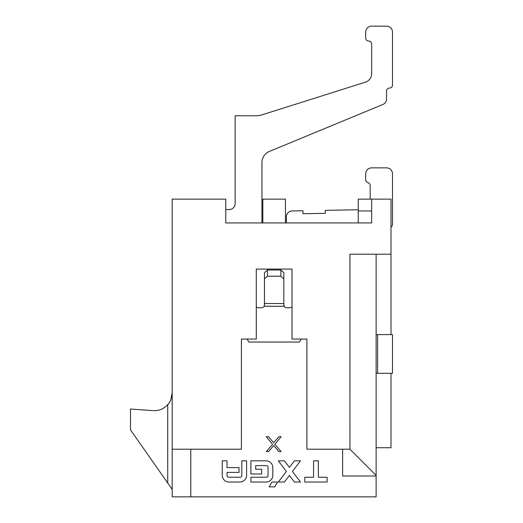 <?xml version="1.0" encoding="UTF-8"?>
<svg xmlns="http://www.w3.org/2000/svg" width="523" height="523" viewBox="0 0 523 523"><rect width="100%" height="100%" fill="white"/><g stroke="black" fill="none" stroke-linecap="round" stroke-linejoin="round"><path stroke-width="0.78" d="M190.79 449.211L241.404 449.211L241.404 339.054L256.29 339.054L256.29 269.09L292.017 269.09L292.017 339.054L306.903 339.054L306.903 449.211L342.63 449.211L342.63 476.008L376.122 476.008L376.122 496.85L190.79 496.85L190.79 449.211L172.185 449.211L172.185 199.126L225.773 199.126L225.773 222.942L371.657 222.942L371.657 210.959L358.262 210.959L358.262 199.126L391.008 199.126L391.008 254.204L349.92 254.204L349.926 449.211L376.122 475.414L376.122 254.204M172.185 449.211L172.185 496.85L190.79 496.85M342.63 449.211L349.926 449.211M371.657 199.126L371.657 222.942M283.982 305.772A2.975 2.975 0 0 1 283.832 304.817L283.832 272.627L280.851 269.986L267.456 269.986L264.475 272.627L264.475 304.817A2.975 2.975 0 0 1 264.324 305.772M283.832 304.817L284.211 306.275A2.975 2.975 0 0 0 286.807 307.799L289.042 307.799A5.956 5.956 0 0 0 292.017 307.001M256.29 307.001A5.956 5.956 0 0 0 259.264 307.799L261.5 307.799A2.975 2.975 0 0 0 264.095 306.275L264.475 304.817M264.475 278.883L267.456 276.236L280.851 276.236L283.832 278.883M301.248 339.054L299.457 342.035L248.85 342.035L247.059 339.054M227.047 475.662L227.047 472.387L239.011 472.387L239.011 467.608L227.047 467.608L227.047 460.828L222.262 460.828L222.262 475.27A6.766 6.766 0 0 0 229.028 482.036L239.822 482.036A6.766 6.766 0 0 0 246.588 475.27L246.588 460.828L241.803 460.828L241.803 475.662A1.595 1.595 0 0 1 240.207 477.257L228.643 477.257A1.595 1.595 0 0 1 227.047 475.662M268.038 467.209L268.038 475.662A1.595 1.595 0 0 1 266.442 477.257L250.89 477.257L250.89 482.036L266.057 482.036A6.766 6.766 0 0 0 272.823 475.27L272.823 467.595A6.766 6.766 0 0 0 266.057 460.828L250.89 460.828L250.89 473.982L261.657 473.982L261.657 469.203L255.675 469.203L255.675 465.614L266.442 465.614A1.595 1.595 0 0 1 268.038 467.209M289.409 467.444L284.381 460.828L278.328 460.828L286.382 471.432L278.328 482.036L284.381 482.036L289.409 475.42L294.429 482.036L300.483 482.036L292.429 471.432L300.483 460.828L294.429 460.828L289.409 467.444M318.344 477.257L318.344 460.828L313.558 460.828L313.558 477.257L304.791 477.257L304.791 482.036L327.117 482.036L327.117 477.257L318.344 477.257M268.495 436.712L266.266 436.712L272.588 444.315L266.266 451.597L268.495 451.597L273.706 445.576L278.916 451.597L281.152 451.597L274.823 444.315L281.152 436.712L278.916 436.712L273.706 442.726L268.495 436.712M277.53 482.036L271.947 482.036L269.155 486.874L274.738 486.874L277.53 482.036M376.122 476.008L376.122 475.414M376.122 334.589L392.498 334.589L392.498 373.298L376.122 373.298M377.613 334.589L377.613 373.298M358.262 222.942L358.262 210.959M285.466 222.942L285.466 199.126L262.84 199.126L262.84 222.942M225.773 209.546L229.192 209.546A5.956 5.956 0 0 0 235.147 203.591A5.956 5.956 0 0 1 229.192 209.546L225.773 209.546L229.192 209.546A5.956 5.956 0 0 0 235.147 203.591A5.956 5.956 0 0 1 229.192 209.546L225.773 209.546L229.192 209.546A5.956 5.956 0 0 0 235.147 203.591A5.956 5.956 0 0 1 229.192 209.546L225.773 209.546L229.192 209.546A5.956 5.956 0 0 0 235.147 203.591L235.147 115.766L256.133 115.766A19.351 19.351 0 0 0 261.964 114.864L365.42 82.157A8.93 8.93 0 0 0 371.657 73.638L371.657 44.01A2.975 2.975 0 0 0 368.682 41.036A2.975 2.975 0 0 1 365.701 38.061L365.701 32.106A5.956 5.956 0 0 1 371.657 26.15L386.543 26.15A5.956 5.956 0 0 1 392.498 32.106L392.498 85.099A2.975 2.975 0 0 1 389.524 88.073A2.975 2.975 0 0 0 386.543 91.054L386.543 98.984A5.956 5.956 0 0 1 382.869 104.482L269.299 151.48A11.911 11.911 0 0 0 261.945 162.483L261.945 222.942M358.262 209.756L325.286 210.344L325.339 213.319L303.013 213.717L325.339 213.319L303.013 213.717L325.339 213.319L303.013 213.717L325.339 213.319L303.013 213.717L302.961 210.743L292.207 210.932A5.956 5.956 0 0 0 286.362 216.888L286.362 222.942M391.008 227.015A2.975 2.975 0 0 0 392.498 224.432L392.498 173.819A5.956 5.956 0 0 0 386.543 167.863L371.657 167.863A5.956 5.956 0 0 0 365.701 173.819L365.701 179.775A2.975 2.975 0 0 0 367.937 182.658A2.975 2.975 0 0 1 370.166 185.541L370.166 199.126M365.42 82.157A8.93 8.93 0 0 0 371.657 73.638A8.93 8.93 0 0 1 365.42 82.157A8.93 8.93 0 0 0 371.657 73.638A8.93 8.93 0 0 1 365.42 82.157A8.93 8.93 0 0 0 371.657 73.638A8.93 8.93 0 0 1 365.42 82.157M371.657 44.01A2.975 2.975 0 0 0 368.682 41.036A2.975 2.975 0 0 1 371.657 44.01A2.975 2.975 0 0 0 368.682 41.036A2.975 2.975 0 0 1 371.657 44.01A2.975 2.975 0 0 0 368.682 41.036A2.975 2.975 0 0 1 371.657 44.01M365.701 32.106L365.701 38.061L365.701 32.106M386.543 26.15L371.657 26.15L386.543 26.15M392.498 85.099L392.498 32.106L392.498 85.099M389.524 88.073A2.975 2.975 0 0 0 386.543 91.054A2.975 2.975 0 0 1 389.524 88.073A2.975 2.975 0 0 0 386.543 91.054A2.975 2.975 0 0 1 389.524 88.073A2.975 2.975 0 0 0 386.543 91.054A2.975 2.975 0 0 1 389.524 88.073M269.299 151.48A11.911 11.911 0 0 0 261.945 162.483A11.911 11.911 0 0 1 269.299 151.48A11.911 11.911 0 0 0 261.945 162.483A11.911 11.911 0 0 1 269.299 151.48A11.911 11.911 0 0 0 261.945 162.483A11.911 11.911 0 0 1 269.299 151.48M376.122 447.727L391.008 447.727L391.008 373.298M391.008 334.589L391.008 254.204M168.53 403.638L167.72 404.632C170.171 402.403 171.655 398.467 172.185 392.812L170.831 399.631M169.968 401.422L169.544 402.161M153.049 410.633A17.86 17.86 0 0 0 167.72 404.632L167.72 483.03L130.502 429.86L130.502 409.019L153.049 410.633M172.185 489.404L167.72 483.03M280.851 276.236L280.851 269.986M267.456 269.986L267.456 276.236M264.475 303.523L283.832 303.523M284.211 306.275L264.095 306.275"/></g></svg>
